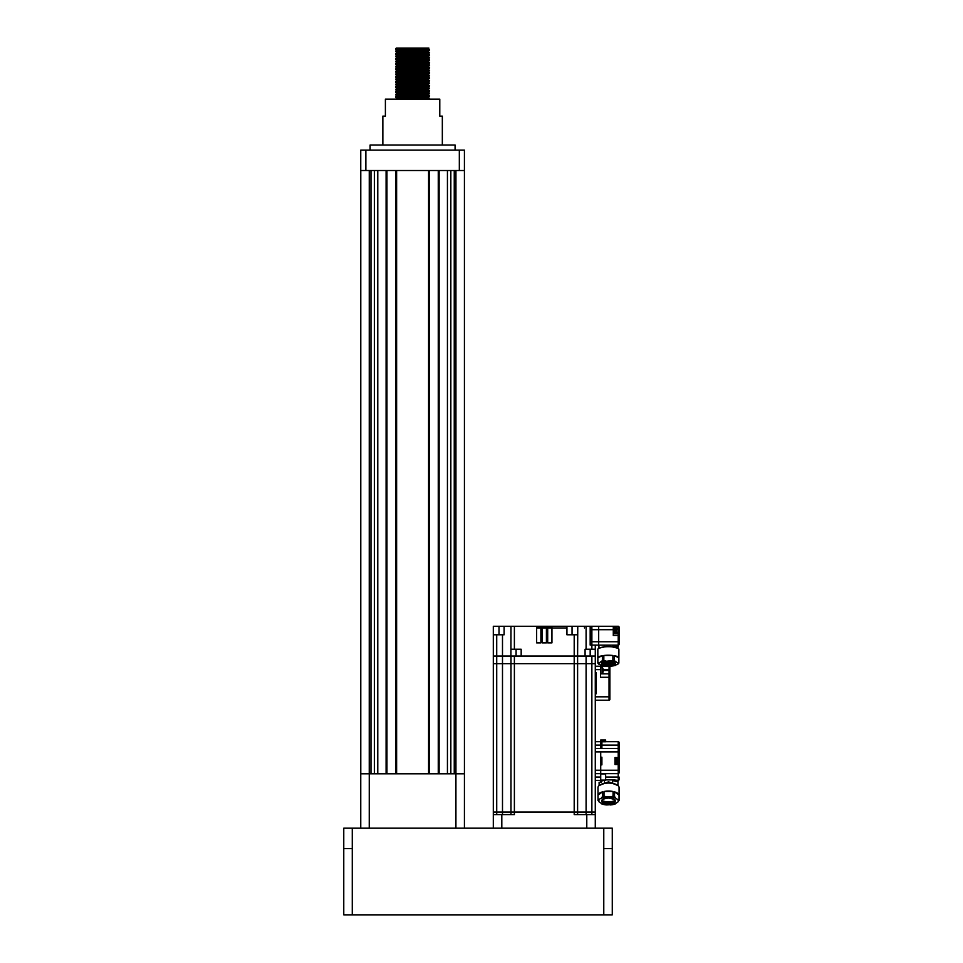 <?xml version="1.0" encoding="UTF-8"?>
<svg xmlns="http://www.w3.org/2000/svg" width="963" height="963" viewBox="0 0 963 963"><rect width="100%" height="100%" fill="white"/><g stroke="black" fill="none" stroke-linecap="round" stroke-linejoin="round"><path stroke-width="1.44" d="M417.593 97.72L429.582 98.238L402.654 99.129M412.585 98.118L426.38 98.491M417.593 96.721L427.873 97.203L429.57 98.768L422.528 99.129M396.214 48.15L422.528 48.15L395.6 49.041L407.59 49.558M417.593 49.294L429.582 49.811L395.612 51.605L426.38 52.616M412.585 49.679L426.38 50.064M429.582 49.811L395.6 51.593L397.31 52.628L407.59 53.109M417.593 51.833L429.582 52.351L395.612 53.615L407.59 54.662M429.57 50.329L427.873 51.352L429.57 52.881L395.6 54.145L397.31 55.18L407.59 55.661M398.802 53.88L429.57 54.891L395.612 56.167L407.59 57.202M417.593 53.386L427.873 53.868L429.57 55.433L395.6 56.685L397.31 57.72L395.612 59.249L426.38 60.26M398.802 56.432L429.582 57.455L395.612 58.719M429.582 57.455L395.6 59.237L397.31 60.272L395.612 61.801L426.38 62.812M417.593 59.489L429.582 60.007L395.612 61.259M417.593 58.478L427.873 58.972L429.57 60.525L395.6 61.788L397.31 62.824M417.593 62.041L429.582 62.547L395.612 63.811L412.585 64.978M417.593 61.03L427.873 61.512L429.57 63.077L395.6 64.34L397.31 65.376L395.612 66.904L426.38 67.904M417.593 64.581L429.582 65.099L395.612 66.363M429.582 65.099L395.6 66.88M417.593 67.133L429.582 67.651L395.612 69.444L426.38 70.455M429.57 65.628L427.873 66.652L429.57 68.18L395.6 69.432L397.31 70.468M417.593 69.685L429.582 70.203L395.612 71.996L426.38 73.007M427.873 69.167L429.57 70.72L395.6 71.984L397.31 73.019L395.612 74.548L407.59 75.054M417.593 72.237L429.582 72.755L395.612 74.007M429.582 72.755L395.6 74.536M398.802 74.283L429.57 75.283L395.612 76.559L426.38 78.099M429.57 73.272L427.873 74.295L429.57 75.824L395.6 77.088L397.31 78.123M417.593 77.329L429.582 77.847L395.612 79.652L426.38 80.651M417.593 76.33L427.873 76.811L429.57 78.376L395.6 79.628L397.31 80.663L395.612 82.192L426.38 83.203M417.593 79.881L429.582 80.398L395.612 81.65M429.57 78.376L427.873 79.387L429.57 80.916L395.6 82.18M412.585 82.312L429.582 82.95L395.612 84.744L426.38 85.755M417.593 81.422L427.873 81.915L429.57 83.468L395.6 84.732L397.31 85.767L407.59 86.249M417.593 84.973L429.582 85.49L395.612 87.296L426.38 88.295M427.873 84.455L429.57 86.02L395.6 87.284L397.31 88.319L407.59 88.801M417.593 87.525L429.582 88.042L395.612 89.848L426.38 90.847M429.57 86.02L427.873 87.043L429.57 88.572L395.6 89.824M417.593 90.077L429.582 90.594L395.612 92.388L426.38 93.399M427.873 89.559L429.57 91.112L395.6 92.376L397.31 93.411L407.59 93.905M417.593 92.629L429.582 93.146L395.612 94.94L426.38 95.951M429.582 93.146L395.6 94.928L397.31 95.963L407.59 96.444M417.593 95.168L429.582 95.686L395.612 96.95L407.59 97.997M417.593 94.169L427.873 94.651L429.57 96.216L395.6 97.48L397.31 98.515M398.802 48.788L412.585 49.173M398.802 51.34L412.585 51.713M398.802 58.984L412.585 59.369M398.802 64.088L412.585 64.461M398.802 66.628L412.585 67.013M398.802 69.18L412.585 69.565M398.802 71.731L412.585 72.117M398.802 76.823L412.585 77.209M398.802 79.375L412.585 79.76M398.802 84.479L412.585 84.852M398.802 87.019L412.585 87.404M398.802 94.675L412.585 95.048M398.802 97.215L412.585 97.6M382.853 145.016L382.853 116.126L385.393 116.126L385.393 99.129L439.778 99.129L439.778 116.126L442.33 116.126L442.33 145.016M370.105 150.12L370.105 145.016L455.078 145.016L455.078 150.12M454.247 170.511L454.247 773.795L464.431 773.795L464.419 828.18M365.856 150.12L365.856 170.511L360.752 170.511L360.752 150.12L464.419 150.12L464.431 773.795M360.776 170.511L360.776 773.795L369.262 773.795L369.25 828.18M370.96 170.511L370.96 773.795M374.366 170.511L374.366 773.795M377.773 170.511L377.773 773.795M386.945 170.511L386.945 773.795M395.781 170.511L395.781 773.795M429.426 170.511L429.426 773.795M438.261 170.511L438.261 773.795M447.434 170.511L447.434 773.795M450.84 170.511L450.84 773.795M464.419 170.511L459.327 170.511L459.327 150.12M365.856 170.511L459.327 170.511M422.528 48.15L428.956 48.15L422.528 48.15M428.956 48.15L423.407 49.101L397.31 50.04L395.612 51.063M395.6 48.535L397.31 50.076L407.59 50.57M427.873 51.352L397.31 52.592L395.612 53.615M427.873 53.868L397.31 55.144L395.612 56.167M429.57 55.433L427.873 56.456L397.31 57.696M429.57 57.985L427.873 58.996L397.31 60.248M429.57 60.525L427.873 61.548L397.31 62.788L395.612 63.811M429.57 65.087L427.873 64.064L397.31 65.34M427.873 66.652L397.31 67.892L395.612 68.915M429.57 68.18L427.873 69.192L397.31 70.443L395.612 71.455M429.57 70.72L427.873 71.744L397.31 72.983M427.873 74.295L397.31 75.535L395.612 76.559M427.873 76.811L397.31 78.087L395.612 79.11M427.873 79.387L397.31 80.639M429.57 80.916L427.873 81.939L397.31 83.179L395.612 84.202M429.57 83.468L427.873 84.491L397.31 85.767M427.873 87.043L397.31 88.283L395.612 89.306M429.57 88.572L427.873 89.595L423.407 89.896L397.31 90.859L395.612 89.848M417.593 91.617L427.873 92.111L429.57 93.122M429.57 91.112L427.873 92.135L397.31 93.411M429.57 93.664L427.873 94.687L397.31 95.927L395.612 96.95M429.57 96.216L427.873 97.239L401.776 98.178L396.214 99.129M455.932 170.511L455.932 773.795L369.25 773.795L369.262 170.511M360.752 828.18L360.752 773.795L360.752 828.18M603.777 828.18L612.275 828.18L612.275 848.572L603.777 848.572L603.777 828.18L352.265 828.18L352.265 848.572L343.767 848.572L343.767 828.18L343.767 914.85L343.767 848.572M343.767 828.18L352.265 828.18M343.767 914.85L612.275 914.85L612.275 848.572M614.9 800.193L614.153 801.264A6.536 2.769 180 0 0 614.839 800.578M598.023 795.161A10.533 4.454 -0 0 1 602.549 791.851L598.023 795.161L598.023 799.784L601.189 798.243A9.69 4.093 -0 0 1 606.726 796.895L604.006 796.124L604.006 791.502A10.533 4.454 -0 0 1 613.058 791.502L604.006 791.502M602.296 800.65A8.607 3.635 180 0 0 614.767 800.65M604.391 804.611L606.726 804.936A9.69 4.093 -0 0 1 601.189 803.587L602.549 803.804L599.383 802.263A9.69 4.093 -0 0 1 599.383 799.567M599.383 802.263L597.999 800.145A10.533 4.454 -0 0 1 598.023 799.784M606.726 804.936L612.661 804.611M619.028 795.161L614.514 791.851A10.533 4.454 0 0 1 619.028 795.161L619.028 799.784L617.68 799.567A9.69 4.093 0 0 1 617.68 802.263L614.514 803.804L615.875 803.587A9.69 4.093 -0 0 1 610.337 804.936M617.68 802.263L619.065 800.145A10.533 4.454 0 0 1 619.028 800.494M613.058 791.502L613.058 796.124L610.337 796.895A9.69 4.093 -0 0 1 615.875 798.243L617.68 799.567M610.337 796.895L606.726 796.895M615.875 798.243L614.514 796.473L614.514 791.851M602.549 791.851L602.549 796.473L601.189 798.243M598.023 800.494A10.533 4.454 -0 0 1 597.999 800.145L597.999 787.517A10.533 4.454 180 0 1 608.532 783.063A10.533 4.454 180 0 1 619.065 787.517L619.065 800.145A10.533 4.454 0 0 0 619.028 799.784M614.984 764.369L614.984 757.737M591.872 814.59L591.872 663.676L595.278 663.676L591.872 663.676L591.872 656.032L595.278 656.032L595.278 812.038L591.872 812.038L595.278 812.038L595.278 828.18M577.607 663.676L574.201 663.676L577.607 663.676L577.607 656.032L577.607 663.676L591.872 663.676L577.607 663.676L577.607 812.038L586.094 812.038L577.607 812.038L577.607 814.59M591.872 656.032L586.094 656.032L586.094 812.038L591.872 812.038L586.094 812.038L586.094 814.59M595.278 814.59L574.201 814.59L574.201 812.038L577.607 812.038L510.98 812.038L510.98 663.676L493.309 663.676L493.309 634.786L496.715 634.786L496.715 656.032L493.309 656.032L496.715 656.032L496.715 812.038L493.309 812.038L493.309 663.676L510.98 663.676L510.98 656.032L496.715 656.032L510.92 656.032L510.98 626.287L493.309 626.287L493.309 634.786M510.98 814.59L510.98 812.038L502.493 812.038L574.201 812.038L574.201 663.676L510.98 663.676L514.386 663.676L514.386 814.59L493.309 814.59L493.309 812.038L496.715 812.038L496.715 814.59M502.493 814.59L502.493 812.038L496.715 812.038L502.493 812.038L502.493 634.786L496.715 634.786M616.344 763.683L615.501 763.647L616.344 763.647M586.094 656.032L510.98 656.032M590.175 626.359L591.872 627.262L591.872 644.187L590.175 645.09L590.175 626.359L593.918 626.287L577.764 626.287L577.607 656.032L574.201 656.032L574.201 663.676L514.386 663.676L514.386 656.032M547.694 626.287L546.418 626.287L546.418 627.984L547.694 627.984L547.694 642.863L551.943 642.863L551.943 627.984L547.694 627.984L547.694 626.287L566.942 626.287L566.942 634.786L577.607 634.786M547.694 627.142L551.943 627.142L547.694 627.142M542.169 627.142L546.418 627.142L542.169 627.142M542.169 626.287L540.893 626.287L540.893 627.984L542.169 627.984L542.169 642.863L546.418 642.863L546.418 627.984L542.169 627.984L542.169 626.287L546.418 626.287M536.644 627.142L540.893 627.142L536.644 627.142M540.893 626.287L536.644 626.287L536.644 642.863L540.893 642.863L540.893 627.984L536.644 627.984M551.943 626.287L551.943 627.984L566.942 627.984M595.278 645.15L595.278 649.231L585.083 649.231L585.083 656.032L577.607 656.032M591.872 649.231L591.872 645.09L598.673 645.15L598.673 641.755L598.673 645.15L599.865 645.15M574.201 634.786L574.201 656.032L521.176 656.032L521.176 649.231L510.98 649.231M536.644 626.287L510.98 626.287M502.493 634.786L504.106 634.786L504.106 626.287M584.481 627.984L584.481 626.287M574.201 626.287L575.2 626.287M595.278 656.032L595.278 649.231M593.918 626.287L598.673 626.287L598.673 641.755L598.673 626.287L618.222 626.287A0.855 0.855 -64.5 0 1 619.065 627.142L619.065 634.846M591.872 645.09L590.175 645.09M577.764 626.287L566.942 626.287M614.647 627.647L613.804 627.683M613.804 627.647L614.647 627.683M601.899 759.35L600.719 759.35M601.899 762.756L600.719 762.756M616.344 758.074L616.344 764.032L617.03 764.032L617.03 758.074L616.344 758.074M618.222 761.48L617.704 760.626L618.728 760.626L618.728 759.855L617.704 758.254L618.451 760.626M618.728 762.251L618.728 761.48L617.704 761.48L618.728 761.48L617.704 763.852L618.728 762.251M617.704 758.254L617.03 758.074M617.704 761.48L617.704 760.626M619.065 765.392L618.222 764.538L619.065 765.392L619.065 756.725A0.855 0.855 0 0 1 618.98 757.087A0.855 0.855 0 0 0 619.065 756.725L619.065 751.874L600.719 751.874L600.719 770.231L619.065 770.231L619.065 765.392A0.855 0.855 0 0 0 618.98 765.019A0.855 0.855 0 0 1 619.065 765.392L619.065 772.783A0.855 0.855 0 0 1 618.222 773.626L600.719 773.626L600.719 770.231L600.719 780.427L595.278 780.427M600.719 773.626L595.278 773.626M595.278 748.48L600.719 748.48L600.719 741.679L595.278 741.679L601.899 741.679L601.899 748.48M493.309 828.18L493.309 814.59M616.753 630.705L616.007 630.705L616.007 629.862L617.03 629.862L616.007 627.455L617.03 629.08M617.03 630.705L616.007 633.112L617.03 630.705M614.647 627.31L614.647 633.257L615.333 633.257L615.333 627.31L614.647 627.31M601.983 663.206L601.983 663.206A6.368 1.649 180 0 0 608.435 664.855A6.368 1.649 180 0 0 614.731 663.218L608.279 661.942L601.983 663.206M603.271 662.544A8.607 2.227 180 0 0 613.455 662.544M597.854 657.741A10.533 2.733 -0 0 1 602.381 655.707L597.854 657.741L597.854 662.664L599.215 662.881L602.381 660.642L602.381 655.707M603.837 655.49L612.877 655.49A10.533 2.733 -0 0 0 603.837 655.49L603.837 660.413L606.558 661.244L612.877 660.413L612.877 655.49M618.86 657.741L614.346 655.707A10.533 2.733 -0 0 1 618.86 657.741L618.86 662.664A10.533 2.733 0 0 1 618.896 662.881A10.533 2.733 0 0 1 618.86 663.098L617.512 664.53L614.346 665.132L615.694 665.337A9.69 2.504 -0 0 1 610.169 666.167L611.854 666.047M614.346 655.707L614.346 660.642L617.512 662.881L618.86 662.664M601.622 665.553L606.558 666.167A9.69 2.504 -0 0 1 601.02 665.337L597.854 663.098A10.533 2.733 0 0 1 597.83 662.881A10.533 2.733 0 0 1 597.854 662.664M618.86 663.098L618.896 649.423A10.533 2.733 180 0 0 608.363 646.691A10.533 2.733 180 0 0 597.83 649.423L597.854 663.098M601.02 665.337L602.381 665.132L601.02 665.337M605.583 666.131L604.872 666.047M606.558 666.167L610.169 666.167M595.278 700.209L609.037 700.209L595.278 700.209M595.278 666.227L600.539 666.227L600.539 677.278L609.892 677.278L609.892 699.367A0.855 0.855 0 0 1 609.037 700.209L609.037 673.871A0.855 0.855 0 0 1 609.892 674.726A0.855 0.855 0 0 0 609.037 673.871L609.037 669.622L603.187 669.622A5.429 5.429 0 0 0 603.043 668.984A5.429 5.429 0 0 1 603.187 669.646L603.043 670.152A5.272 4.574 -90 0 1 603.055 670.477L609.892 670.477L609.892 677.278L609.892 667.07A0.855 0.855 0 0 0 609.037 666.227L600.539 666.227L609.037 666.227L609.037 669.622L609.892 669.622M600.539 673.871L609.037 673.871M595.278 693.42L596.29 693.42M596.29 673.029L595.278 673.029M595.278 672.68L596.29 672.68L596.29 693.757L595.278 693.757M613.287 633.594L613.287 626.973M617.885 780.427L616.019 781.499L617.969 781.162L617.969 785.531L608.532 781.824L599.118 785.507L599.094 782.293L600.912 782.257L601.959 780.427M604.415 780.427L604.415 783.413M601.899 781.101L600.719 781.101L600.719 782.125M619.065 759.675L619.065 763.37M595.278 770.231L600.719 770.231L600.719 764.875L601.899 764.875L601.899 757.231L600.719 757.231L600.719 751.874L595.278 751.874M601.899 741.751L605.643 741.751L605.643 739.981L600.719 739.981L600.719 741.679M605.643 741.679L618.222 741.679L605.643 741.679M618.98 757.099A0.855 0.855 0 0 1 618.222 757.568L614.984 757.568L614.984 764.538L618.222 764.538A0.855 0.855 0 0 1 618.98 765.007A0.855 0.855 0 0 0 618.222 764.538L618.222 763.503M619.065 779.573L619.065 777.033L619.065 779.573A0.855 0.855 0 0 1 618.222 780.427L618.222 764.538M600.719 780.09L605.643 780.09L600.719 780.427L601.899 780.427L601.899 781.282A0.855 0.855 0 0 1 601.779 781.715M600.719 780.427L600.719 781.101M617.415 781.149L618.222 780.427L614.165 779.898L605.643 779.898M605.643 780.09L605.643 773.626M616.019 781.499L612.649 780.536L614.165 779.898M612.649 783.413L612.649 780.536M618.222 758.603L619.065 756.725L618.222 757.568A0.855 0.855 0 0 0 618.824 757.315M601.959 781.222L601.056 782.125C598.673 782.125 598.673 782.125 601.056 782.125L601.478 782.004M599.094 782.293L600.912 782.257M600.719 748.48L618.222 748.48A0.855 0.855 0 0 1 619.065 749.322A0.855 0.855 0 0 0 618.222 748.48A0.855 0.855 0 0 1 619.065 749.322L619.065 742.533A0.855 0.855 0 0 0 618.222 741.679L618.222 745.073L601.899 745.073M619.065 749.322L619.065 751.874M619.233 635.279L619.065 637.109M604.246 645.15L604.246 646.907M612.48 646.907L612.48 646.197L617.403 646.065L618.222 645.15L598.673 645.15M613.287 633.847L618.222 633.847A0.855 0.855 -98.2 0 1 619.065 634.701L619.065 644.307A0.855 0.855 0 0 1 618.222 645.15L614.478 645.15L612.48 646.197M591.872 641.755L618.222 641.755L618.222 635.556L613.287 635.556L613.287 626.287M619.065 634.701L618.222 627.984L616.657 627.984M617.403 646.065L618.222 645.15L618.222 641.755L619.065 641.755M617.752 648.183L608.363 645.992L598.974 648.183M603.187 670.802L603.187 671.307A5.429 5.429 0 0 1 603.043 671.957A5.429 5.429 0 0 0 603.187 671.307L603.043 670.802A5.272 4.574 -90 0 0 603.055 670.477M603.055 671.969A5.441 5.441 0 0 1 602.068 673.871L602.068 667.07L600.539 667.07M386.091 170.511L386.091 773.795M396.624 170.511L396.624 773.795M428.583 170.511L428.583 773.795M439.116 170.511L439.116 773.795M455.92 828.18L455.92 773.795M603.777 914.85L603.777 848.572M352.265 914.85L352.265 848.572M602.224 800.578A6.536 2.769 180 0 0 602.91 801.264A6.536 2.769 180 0 0 608.58 802.612A6.536 2.769 180 0 0 614.153 801.264M614.9 800.337A6.368 2.696 -0 0 1 608.58 802.889A6.368 2.696 0 0 1 602.164 800.337M608.604 803.142A6.368 2.696 180 0 0 614.9 800.446C616.151 799.892 613.997 799.097 608.46 798.05A6.885 2.913 -0 0 1 608.544 798.002A6.885 2.913 180 0 1 615.417 800.891A6.885 2.913 180 0 1 608.604 803.816A6.885 2.913 -0 0 1 608.52 803.816A6.885 2.913 180 0 1 601.646 800.927A6.885 2.913 180 0 1 608.46 798.002C603.548 798.833 601.454 799.627 602.164 800.446A6.368 2.696 180 0 0 608.604 803.142M613.058 796.124A10.533 4.454 -0 0 1 614.514 796.473M602.549 796.473A10.533 4.454 -0 0 1 604.006 796.124M590.175 649.231L590.175 656.032M514.386 626.287L514.386 649.231M499.015 634.786L499.015 626.287M516.084 656.032L516.084 649.231M613.287 629.694L591.872 629.694M586.094 626.287L586.094 649.231M572.046 626.287L572.046 634.786M600.719 777.033L595.278 777.033M595.278 745.073L600.719 745.073M501.807 814.59L501.807 828.18M586.78 828.18L586.78 814.59M614.683 663.146A6.368 1.649 -0 0 1 608.411 664.578A6.368 1.649 -0 0 1 602.044 663.146M602.116 663.074A6.536 1.697 180 0 0 608.411 664.265A6.536 1.697 180 0 0 614.611 663.074M608.291 661.918A6.885 1.782 180 0 0 601.478 663.712A6.885 1.782 180 0 0 608.351 665.481A6.885 1.782 -0 0 0 608.435 665.481A6.885 1.782 180 0 0 615.249 663.7A6.885 1.782 180 0 0 608.375 661.918A6.885 1.782 -0 0 0 608.291 661.918M612.877 660.413A10.533 2.733 -0 0 1 614.346 660.642M610.169 661.244A9.69 2.504 -0 0 1 615.694 662.062M601.02 662.062A9.69 2.504 -0 0 1 606.558 661.244M602.381 660.642A10.533 2.733 -0 0 1 603.837 660.413M599.215 664.53A9.69 2.504 0 0 1 599.215 662.881M617.512 662.881A9.69 2.504 0 0 1 617.512 664.53M595.278 696.815L609.892 696.815M600.539 669.622L595.278 669.622M618.222 757.568L618.222 745.073L619.065 745.073M600.719 740.92L605.643 740.92M605.643 740.836L600.719 740.836M617.415 781.402L618.222 780.427L616.693 780.427M605.643 773.963L600.719 773.963M605.643 777.033L619.065 777.033M619.065 627.984L618.222 627.984L618.222 626.287M616.898 632.149L618.222 632.149L618.222 635.556L619.065 635.556M427.873 48.776L429.57 49.787M427.873 56.42L429.57 57.443M427.873 71.707L429.57 72.731M397.31 85.731L395.612 86.754M397.31 90.835L395.612 91.858M397.31 93.375L395.612 94.398M429.57 98.768L428.956 99.129M395.612 82.192L397.31 83.215M429.57 75.824L427.873 76.847M395.612 74.548L397.31 75.571M395.612 66.904L397.31 67.928M429.57 63.077L427.873 64.1M429.57 52.881L427.873 53.904M602.91 801.264L602.164 800.193M602.019 804.081L605.258 804.851M615.044 804.081L611.794 804.851M616.344 758.423L615.501 758.423M613.804 632.92L614.647 632.92M617.03 764.032L617.704 763.888M616.007 633.112L615.333 633.257M615.333 627.31L616.007 627.455M615.104 665.553L611.144 666.131M617.969 781.162L618.523 780.367L617.969 781.162M598.926 648.207L598.926 645.499M617.801 648.207L618.439 645.126L617.801 645.944M617.199 645.15L614.779 645.15M618.222 645.15L614.141 645.15M603.055 668.984A5.441 5.441 0 0 0 602.068 667.07"/></g></svg>
